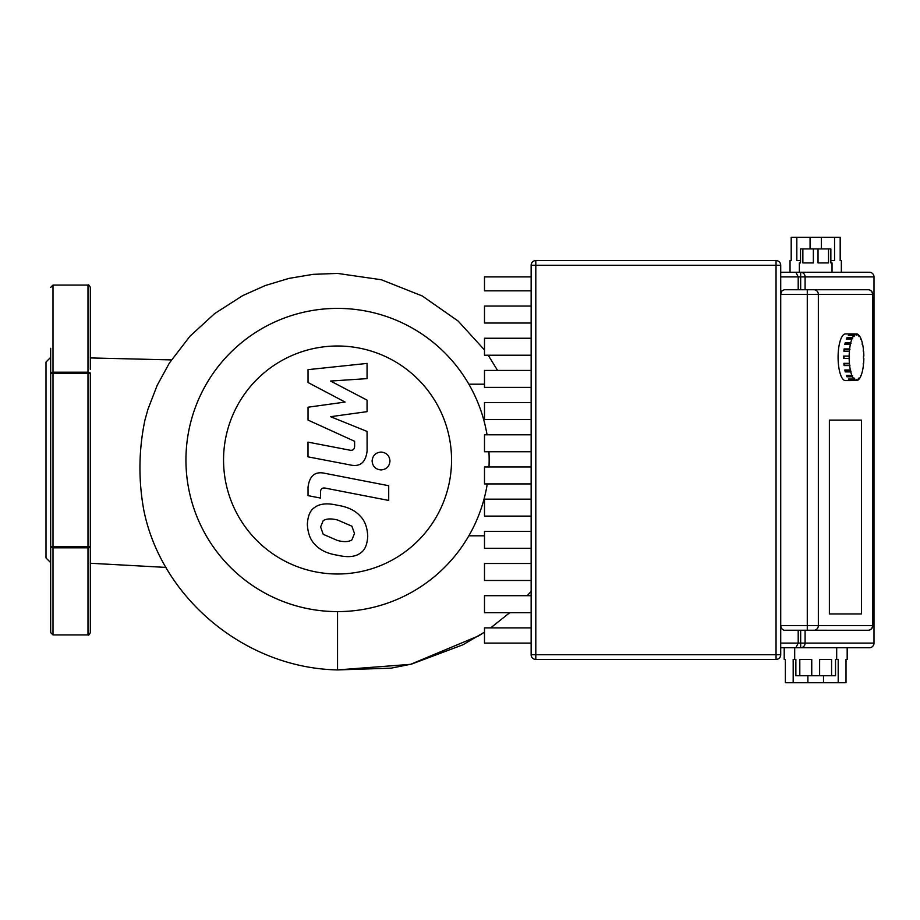<?xml version="1.0" encoding="UTF-8"?>
<svg xmlns="http://www.w3.org/2000/svg" width="920" height="920" viewBox="0 0 920 920"><rect width="100%" height="100%" fill="white"/><g stroke="black" fill="none" stroke-linecap="round" stroke-linejoin="round"><path stroke-width="1.38" d="M354.487 533.496L351.888 539.902C348.657 541.938 343.896 542.144 337.605 540.523L323.219 534.324L320.608 526.918L323.219 520.628C326.485 518.592 331.28 518.397 337.605 520.018L351.888 526.194L354.487 533.496M337.605 505.298C347.783 506.839 355.419 510.554 360.502 516.43C364.837 520.8 367.264 527.344 367.747 536.072C367.264 544.64 364.837 550.286 360.502 553.012C355.419 556.91 347.783 557.658 337.605 555.243C327.336 553.691 319.666 549.964 314.605 544.099C310.259 539.683 307.843 533.094 307.349 524.331C307.843 515.809 310.259 510.197 314.605 507.506C319.666 503.608 327.336 502.86 337.605 505.298M324.909 473.328L388.711 485.725L388.711 500.445L325.818 488.232C322.287 487.404 320.516 488.796 320.493 492.407L320.493 498.065L308.027 495.638L308.027 487.266C309.465 475.743 315.1 471.097 324.909 473.328M381.041 469.936C375.59 469.418 372.611 466.44 372.105 461C372.611 455.561 375.59 452.582 381.041 452.065C386.48 452.582 389.459 455.561 389.976 461C389.459 466.44 386.48 469.418 381.041 469.936M345.08 402.063L308.027 382.513L308.027 369.644L367.068 363.423L367.068 378.626L330.579 381.053L367.068 400.142L367.068 411.654L330.579 416.691L367.068 431.434L367.103 450.949C365.723 462.472 360.111 467.141 350.278 464.956L307.993 456.849L307.993 442.129L349.312 450.064C352.843 450.869 354.614 449.466 354.614 445.866L354.614 441.278L308.027 420.084L308.027 407.215L345.08 402.063M813.924 630.269A4.669 4.427 -90 0 0 818.34 625.6L780.712 625.6L781.471 628.509L783.817 630.234L868.1 630.269A4.669 4.669 0 0 0 872.769 625.6L872.528 625.6A4.669 4.427 90 0 1 868.1 630.269L846.043 630.269M872.769 294.4A4.669 4.669 0 0 0 868.1 289.731L784.208 289.731L781.735 291.099L780.712 294.4L872.769 294.4L872.769 625.6M821.318 248.917L821.318 237.256L840.178 237.256L840.178 260.578L841.351 260.578L841.351 272.239L869.331 272.239A4.669 4.669 90 0 1 874 276.908A4.669 4.669 0 0 0 869.331 272.239A4.669 4.669 90 0 1 874 276.908L874 643.091A4.669 4.669 90 0 1 869.331 647.76A4.669 4.669 0 0 0 874 643.091L874 643.091A4.669 4.669 90 0 1 869.331 647.76L800.664 647.76A4.669 4.427 -90 0 0 805.092 643.091L800.664 643.091L800.664 647.76L795.869 647.76L798.203 643.091L780.712 643.091M834.555 237.256L834.555 260.578L830.852 260.578M821.318 237.256L810.071 237.256L810.071 248.917M800.526 260.578L796.823 260.578L796.823 237.256L791.2 237.256L791.2 260.578L790.038 260.578L790.038 272.239L780.712 272.239L795.869 272.239L798.203 276.908L798.203 289.731M828.518 248.917L828.518 262.913L818.029 262.913L818.029 248.917L830.852 248.917L830.852 262.913L832.025 262.913L832.025 272.239M818.029 248.917L813.36 248.917L813.36 262.913L802.861 262.913L802.861 248.917L800.526 248.917L800.526 262.913L799.365 262.913L799.365 272.239M807.886 675.751L807.886 682.744L785.369 682.744L785.369 659.421L784.208 659.421L784.208 647.76L794.696 647.76L794.696 659.421L795.869 659.421L795.869 675.751L799.802 675.751L799.802 659.421L811.75 659.421L811.75 675.751L819.628 675.751L819.628 659.421L831.576 659.421L831.576 675.751L835.521 675.751L835.521 659.421L838.2 659.421L838.2 682.744L846.009 682.744L846.009 659.421L847.182 659.421L847.182 647.76M793.178 682.744L793.178 659.421L794.696 659.421M807.886 682.744L823.503 682.744L823.503 675.751M836.682 659.421L836.682 647.76M811.75 675.751L799.802 675.751M831.576 675.751L819.628 675.751M838.2 682.744L823.503 682.744M802.861 248.917L813.36 248.917M796.823 237.256L810.071 237.256M829.38 420.118L861.499 420.118L861.499 613.939L829.38 613.939L829.38 420.118L829.38 613.939L861.499 613.939L861.499 420.118L829.38 420.118M535.808 659.421L535.808 265.248L531.139 265.248L531.139 654.752A4.669 4.669 0 0 0 535.808 659.421L776.043 659.421A4.669 4.669 0 0 0 780.712 654.752L780.712 265.248A4.669 4.669 0 0 0 776.043 260.578L535.808 260.578A4.669 4.669 0 0 0 531.139 265.248L531.139 276.908L484.495 276.908L484.495 290.846L531.139 290.846L531.139 306.061L484.495 306.061L484.495 323.023L531.139 323.023L531.139 338.238L484.495 338.238L484.495 355.212L531.139 355.212L531.139 370.426L484.495 370.426L484.495 387.389L531.139 387.389M531.139 402.603L484.495 402.603L484.495 419.566L531.139 419.566M531.139 434.792L484.495 434.792L484.495 451.754L531.139 451.754M531.139 466.969L484.495 466.969L484.495 483.931L531.139 483.931M531.139 499.146L484.495 499.146L484.495 516.12L531.139 516.12M531.139 531.334L484.495 531.334L484.495 548.297L531.139 548.297L531.139 563.511L484.495 563.511L484.495 580.474L531.139 580.474L531.139 595.7L484.495 595.7L484.495 612.662L531.139 612.662L531.139 627.877L484.495 627.877L484.495 643.091L531.139 643.091L531.139 654.752L776.043 654.752L776.043 659.421M780.712 647.76L795.869 647.76M869.331 272.239L795.869 272.239M807.277 630.269L807.277 289.731L813.924 289.731A4.669 4.427 90 0 1 818.34 294.4L818.34 625.6L872.528 625.6L872.528 294.4A4.669 4.427 90 0 0 868.1 289.731M798.203 630.269L798.203 643.091L800.664 643.091L800.664 630.269M851.345 380.558A23.322 7.348 -90 0 1 850.977 380.581L845.434 380.581A23.322 7.348 -90 0 1 838.085 357.259A23.322 7.348 -90 0 1 845.434 333.937L850.977 333.937A23.322 7.348 -90 0 1 851.345 333.96M850.977 380.581A23.322 7.348 -90 0 1 850.609 380.558L856.14 380.558A23.322 7.348 -90 0 1 854.588 379.776L849.056 379.776A23.322 7.348 -90 0 1 848.355 379.051L853.886 379.051A23.322 7.348 -90 0 1 852.483 376.786L846.952 376.786A23.322 7.348 -90 0 1 846.354 375.417L851.897 375.417A23.322 7.348 -90 0 1 850.781 371.898L845.25 371.898A23.322 7.348 -90 0 1 844.813 370.001L850.344 370.001A23.322 7.348 -90 0 1 849.631 365.562L844.1 365.562A23.322 7.348 -90 0 1 843.87 363.342L849.413 363.342A23.322 7.348 -90 0 1 849.16 358.421L843.628 358.421A23.322 7.348 -90 0 1 843.628 356.086L849.16 356.086A23.322 7.348 -90 0 1 849.413 351.164L843.87 351.164A23.322 7.348 -90 0 1 844.1 348.945L849.631 348.945A23.322 7.348 -90 0 1 850.344 344.505L844.813 344.505A23.322 7.348 -90 0 1 845.25 342.619L850.781 342.619A23.322 7.348 -90 0 1 851.897 339.1L846.354 339.1A23.322 7.348 -90 0 1 846.952 337.732L852.483 337.732A23.322 7.348 -90 0 1 853.886 335.466L848.355 335.466A23.322 7.348 -90 0 1 849.056 334.742L854.588 334.742A23.322 7.348 -90 0 1 856.14 333.96L850.609 333.96A23.322 7.348 -90 0 1 850.977 333.937M849.631 348.945L849.413 351.164M844.249 351.164L844.1 348.945M849.976 349.301L844.445 349.301M850.781 342.619L850.344 344.505M845.261 344.505L845.25 342.619M851.069 343.286L845.537 343.286M852.483 337.732L851.897 339.1M846.963 339.1L846.952 337.732M852.702 338.641L847.159 338.641M854.588 334.742L854.001 336.547L853.886 335.466M849.125 335.466L849.056 334.742M854.692 335.823L853.921 335.823M856.14 335.098L856.14 333.96L856.876 333.96L856.876 335.098L856.14 335.098L856.876 335.098M858.348 335.466L859.13 335.466L859.015 336.547L858.429 334.742A23.322 7.348 -90 0 0 856.876 333.96M860.51 339.1L861.12 339.1L860.522 337.732A23.322 7.348 -90 0 0 859.13 335.466M862.224 344.505L862.235 342.619A23.322 7.348 -90 0 0 861.12 339.1M863.224 351.164L863.374 348.945A23.322 7.348 -90 0 0 862.661 344.505M863.845 356.086L863.845 356.086A23.322 7.348 -90 0 0 863.604 351.164M863.489 358.421L863.489 356.086M856.876 379.419L856.14 379.419L856.876 379.419L856.876 380.558A23.322 7.348 -90 0 0 858.429 379.776L858.314 378.695L859.015 377.971L859.13 379.051A23.322 7.348 -90 0 0 860.522 376.786L861.12 375.417A23.322 7.348 -90 0 0 862.235 371.898L862.661 370.001A23.322 7.348 -90 0 0 863.374 365.562L863.224 363.342M861.12 375.417L860.51 375.417M859.13 379.051L858.348 379.051M856.876 380.558L856.14 380.558L856.14 379.419M853.886 379.051L854.001 377.971L854.588 379.776M854.692 378.695L853.921 378.695M849.056 379.776L849.125 379.051M851.897 375.417L852.483 376.786M852.702 375.866L846.963 375.417M846.952 376.786L847.159 375.866M850.344 370.001L850.781 371.898M851.069 371.22L845.537 371.22L845.261 370.001M845.25 371.898L845.537 371.22M849.413 363.342L849.631 365.562M849.976 365.217L844.445 365.217L844.249 363.342M863.845 358.421A23.322 7.348 -90 0 1 863.604 363.342M849.16 356.086L849.16 358.421M843.985 358.421L843.985 356.086M487.048 434.792A151.605 151.605 0 0 0 337.548 308.395A151.605 151.605 0 0 0 185.943 460A151.605 151.605 0 0 0 337.548 611.605A151.605 151.605 0 0 0 487.255 483.931M337.548 346A113.999 113.999 0 0 1 451.547 460A113.999 113.999 0 0 1 337.548 573.999A113.999 113.999 0 0 1 223.548 460A113.999 113.999 0 0 1 337.548 346M488.991 466.969A151.605 151.605 0 0 0 488.934 451.754M484.495 384.192L468.843 384.192A151.605 151.605 0 0 0 230.345 352.797A151.605 151.605 0 0 0 230.345 567.203A151.605 151.605 0 0 0 468.843 535.808L484.495 535.808M50.669 357.374L46 362.043L46 557.957L50.669 562.626M50.669 369.288L50.669 546.641A2.334 1.173 0 0 0 52.992 547.814L87.986 547.814A2.334 1.173 0 0 0 90.321 546.641L90.321 373.359A2.334 1.173 180 0 0 87.986 372.186L52.992 372.186L52.992 285.073L87.986 285.073C88.55 284.476 89.332 285.257 90.321 287.396L90.321 369.288M50.669 348.3L50.669 373.359A2.334 1.173 180 0 1 52.992 372.186L52.992 373.359L87.986 373.359L87.986 546.641L90.321 546.641L90.321 571.699M90.321 546.641L90.321 632.603C89.332 634.742 88.55 635.524 87.986 634.926L87.986 546.641L52.992 546.641L52.992 634.926L87.986 634.926M50.669 373.359L52.992 373.359L52.992 546.641L50.669 546.641L50.669 632.603L52.992 634.926M145.015 419.75L144.923 420.118C138.69 449.937 138.31 479.918 143.784 510.071C161.207 597.126 244.168 668.046 337.548 669.921L391.161 668.15L411.596 664.079L462.829 644.828L484.495 632.132L478.722 635.823L410.55 664.344L337.548 669.921L337.548 611.605M497.547 370.426L488.198 355.212M484.495 349.968L458.137 321.057L422.222 295.952L381.328 279.749L337.548 273.412L313.11 274.344L288.892 278.404L265.282 285.533L242.661 295.642L214.682 313.57L189.992 336.191L169.441 362.94L157.205 385.296L147.97 409.204L144.923 420.118M490.682 627.877L509.76 612.662L490.682 627.877M531.139 591.41L527.183 595.7L531.139 591.422M776.043 260.578L776.043 265.248L780.712 265.248M780.712 654.752L776.043 654.752L776.043 265.248L535.808 265.248L535.808 260.578M805.092 289.731L805.092 276.908A4.669 4.427 -90 0 0 800.664 272.239L800.664 276.908L874 276.908L874 643.091L805.092 643.091L805.092 630.269M780.712 276.908L800.664 276.908L800.664 289.731M90.321 373.359L87.986 373.359L87.986 285.073M52.992 285.073L50.669 287.396M165.991 567.41L90.321 563.259M90.321 357.926L171.419 359.904"/></g></svg>
